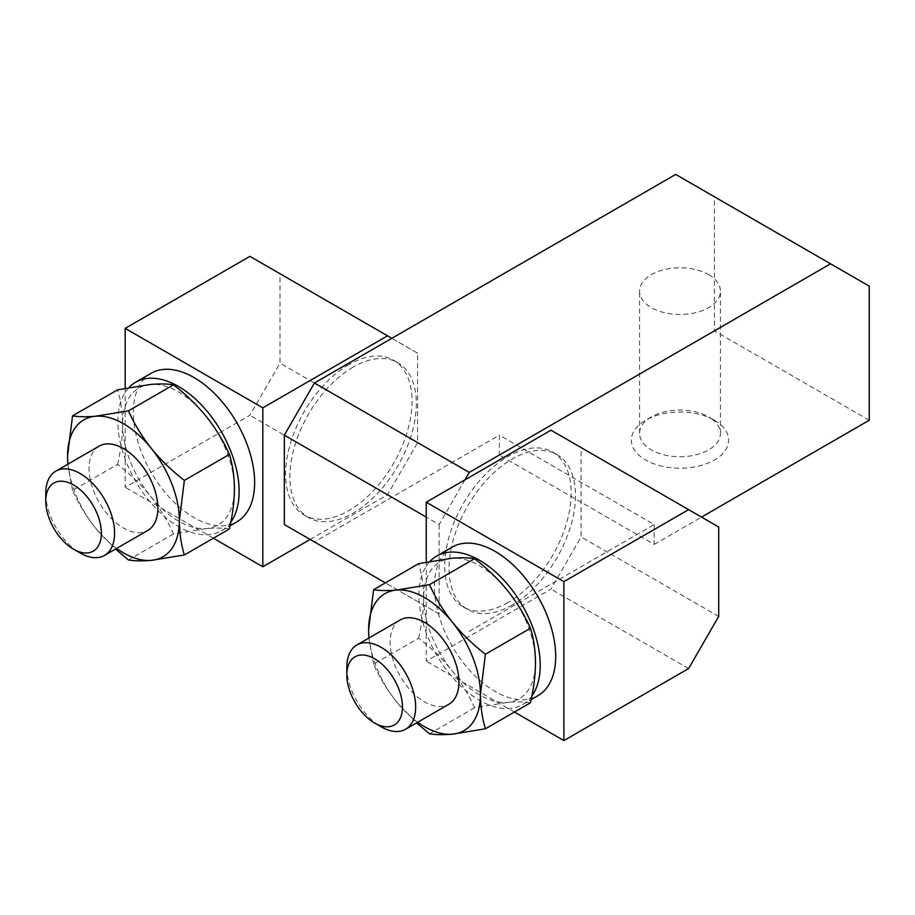 <?xml version="1.0" encoding="UTF-8"?>
<svg xmlns="http://www.w3.org/2000/svg" width="915" height="915" viewBox="0 0 915 915"><rect width="100%" height="100%" fill="white"/><g stroke="black" fill="none" stroke-linecap="round" stroke-linejoin="round"><path stroke-width="0.69" stroke-dasharray="4.58 3.43" d="M530.494 702.766C524.569 701.736 516.918 701.611 507.539 702.388L474.588 707.764C468.652 694.565 461 682.007 451.621 670.1C441.956 658.32 430.965 647.694 418.67 638.201L373.606 664.221C379.531 677.42 387.182 689.979 396.572 701.885L416.577 722.896M474.588 707.764L429.512 733.784M229.425 528.95C223.5 527.921 215.837 527.783 206.458 528.561L173.507 533.937C167.582 520.738 159.931 508.191 150.552 496.285C140.887 484.504 129.896 473.867 117.6 464.385L72.537 490.406C78.461 503.605 86.113 516.163 95.492 528.069L115.496 549.069M173.507 533.937L128.443 559.957M117.6 464.385C120.803 450.306 122.473 436.924 122.587 424.228A79.079 45.659 -120 0 0 150.552 496.285A79.079 45.659 -120 0 0 206.458 528.561A79.079 45.659 -120 0 0 234.423 488.793A79.079 45.659 -120 0 0 206.458 416.737A79.079 45.659 -120 0 0 150.552 384.449A79.079 45.659 -120 0 0 122.587 424.228C122.45 411.533 120.78 400.061 117.6 389.836M418.67 638.201C421.872 624.133 423.542 610.74 423.668 598.044A79.079 45.659 -120 0 0 451.621 670.1A79.079 45.659 -120 0 0 507.539 702.388A79.079 45.659 -120 0 0 535.492 662.609A79.079 45.659 -120 0 0 507.539 590.552A79.079 45.659 -120 0 0 451.621 558.276A79.079 45.659 -120 0 0 423.668 598.044C423.519 585.348 421.849 573.888 418.67 563.651M512.263 604.998A89.418 51.629 -60 0 1 467.554 609.424A89.418 51.629 -60 0 1 467.554 506.189A89.418 51.629 -60 0 1 556.972 454.561A89.418 51.629 -60 0 1 570.674 526.205A89.418 51.629 -60 0 1 512.263 604.998M507.962 602.516A89.418 51.629 -60 0 1 463.253 606.942A89.418 51.629 -60 0 1 463.253 503.696A89.418 51.629 -60 0 1 552.671 452.079A89.418 51.629 -60 0 1 566.374 523.723A89.418 51.629 -60 0 1 507.962 602.516M348.821 364.628A89.418 51.629 120 0 0 290.41 443.42A89.418 51.629 120 0 0 304.123 515.065A89.418 51.629 120 0 0 393.53 463.447A89.418 51.629 120 0 0 393.53 360.201A89.418 51.629 120 0 0 348.821 364.628M310.116 539.45L387.537 494.752L417.64 442.597L417.64 353.201L391.837 338.31M125.172 388.292L125.172 487.295L249.898 415.284L280.013 363.141L280.013 273.745L249.898 256.36M387.537 494.752L249.898 415.284M213.367 538.214L125.172 487.295M151.112 373.297A85.77 49.513 -120 0 0 137.959 442.014A85.77 49.513 -120 0 0 193.991 517.593A85.77 49.513 -120 0 0 236.871 521.836M417.64 353.201L280.013 273.745M417.64 442.597L280.013 363.141M426.241 562.107L426.241 661.122L550.979 589.111L581.082 536.968L581.082 447.572L550.979 430.187M688.606 668.568L550.979 589.111M514.436 712.042L426.241 661.122M452.182 547.113A85.77 49.513 -120 0 0 439.028 615.841A85.77 49.513 -120 0 0 495.061 691.42A85.77 49.513 -120 0 0 537.94 695.663M718.71 527.029L581.082 447.572M718.71 616.424L581.082 536.968M869.25 420.26L714.409 330.864L714.409 196.771L675.705 174.422M869.25 286.155L714.409 196.771M464.957 479.849L439.143 524.547L426.241 517.101M439.143 524.547L439.143 613.942L385.364 582.889M284.313 524.547L314.417 541.932L499.361 435.151L499.361 455.018L714.409 330.864M439.143 613.942L314.417 541.932M469.258 631.327L654.202 524.547L499.361 435.151M654.202 524.547L654.202 544.414L499.361 455.018M714.409 420.26L714.409 420.26A48.655 28.09 180 0 1 714.409 459.982A48.655 28.09 180 0 1 645.601 459.982A48.655 28.09 180 0 1 645.601 420.26A48.655 28.09 180 0 1 714.409 420.26L708.599 416.897A40.432 23.344 180 0 1 720.437 433.401A40.432 23.344 180 0 1 680.005 456.745A40.432 23.344 180 0 1 639.574 433.401A40.432 23.344 180 0 1 651.411 416.897A40.432 23.344 180 0 1 708.599 416.897L714.409 420.26M654.202 544.414L701.508 517.101M353.121 367.109A89.418 51.629 120 0 0 294.71 445.902A89.418 51.629 120 0 0 308.424 517.547A89.418 51.629 120 0 0 397.831 465.929A89.418 51.629 120 0 0 397.831 362.683A89.418 51.629 120 0 0 353.121 367.109M429.981 561.398A85.77 49.513 -120 0 0 425.75 631.522A85.77 49.513 -120 0 0 479.574 700.352A85.77 49.513 -120 0 0 522.454 704.607A85.77 49.513 -120 0 0 531.912 695.926M128.901 387.583A85.77 49.513 -120 0 0 124.68 457.694A85.77 49.513 -120 0 0 178.505 526.537A85.77 49.513 -120 0 0 221.384 530.78A85.77 49.513 -120 0 0 230.832 522.11M373.606 664.221L368.882 638.052M45.75 493.425A48.655 28.09 -120 0 0 80.154 553.015M99.117 446.154A48.655 28.09 -120 0 0 91.66 485.144A48.655 28.09 -120 0 0 123.456 528.024A48.655 28.09 -120 0 0 147.784 530.437M346.819 667.241A48.655 28.09 -120 0 0 381.235 726.842M400.198 619.97A48.655 28.09 -120 0 0 392.729 658.96A48.655 28.09 -120 0 0 424.526 701.839A48.655 28.09 -120 0 0 448.853 704.253M369.031 637.961A79.079 45.659 -120 0 0 396.572 701.885A79.079 45.659 -120 0 0 417.686 722.244M72.537 490.406L67.813 464.225M67.962 464.145A79.079 45.659 -120 0 0 95.492 528.069A79.079 45.659 -120 0 0 116.617 548.428M708.599 274.626A40.432 23.344 180 0 1 720.437 291.13A40.432 23.344 180 0 1 680.005 314.474A40.432 23.344 180 0 1 639.574 291.13A40.432 23.344 180 0 1 664.53 269.559A40.432 23.344 180 0 1 708.599 274.626M463.253 606.942L467.554 609.424M552.671 452.079L556.972 454.561M304.123 515.065L308.424 517.547M393.53 360.201L397.831 362.683M522.454 704.607L531.18 699.575M221.384 530.78L230.111 525.748M651.411 416.897L645.601 420.26M720.437 433.401L720.437 291.13M639.574 433.401L639.574 291.13"/><path stroke-width="1.37" d="M416.577 722.896L429.512 733.784C435.449 734.814 443.1 734.939 452.479 734.173L485.43 728.786C482.228 718.412 480.558 706.952 480.432 694.394L485.43 654.236C473.101 644.732 462.121 634.095 452.479 622.337C443.077 610.408 435.426 597.85 429.512 584.674L396.572 590.061C387.171 590.838 379.519 590.701 373.606 589.672L418.67 563.651L451.621 558.276C461.023 557.498 468.674 557.624 474.588 558.665L429.512 584.674M417.686 722.244A79.079 45.659 -120 0 0 452.479 734.173A79.079 45.659 -120 0 0 480.432 694.394A79.079 45.659 -120 0 0 452.479 622.337A79.079 45.659 -120 0 0 396.572 590.061A79.079 45.659 -120 0 0 368.608 629.829L373.606 589.672M115.496 549.069L128.443 559.957C134.379 560.987 142.031 561.124 151.41 560.346L184.361 554.97C181.159 544.585 179.489 533.125 179.363 520.578L184.361 480.409C172.031 470.905 161.051 460.279 151.41 448.522C142.008 436.581 134.356 424.034 128.443 410.858L95.492 416.234C86.102 417.011 78.438 416.885 72.537 415.856L117.6 389.836L150.552 384.449C159.942 383.682 167.605 383.808 173.507 384.838L128.443 410.858M116.617 548.428A79.079 45.659 -120 0 0 151.41 560.346A79.079 45.659 -120 0 0 179.363 520.578A79.079 45.659 -120 0 0 151.41 448.522A79.079 45.659 -120 0 0 95.492 416.234A79.079 45.659 -120 0 0 67.538 456.013L72.537 415.856M173.507 384.838C185.837 394.342 196.817 404.979 206.458 416.737C215.86 428.666 223.512 441.224 229.425 454.4C232.604 464.626 234.274 476.097 234.423 488.793C234.297 501.489 232.627 514.87 229.425 528.95L184.361 554.97M229.425 454.4L184.361 480.409M474.588 558.665C486.906 568.169 497.897 578.795 507.539 590.552C516.929 602.493 524.581 615.04 530.494 628.216C533.674 638.453 535.344 649.913 535.492 662.609C535.366 675.304 533.697 688.698 530.494 702.766L485.43 728.786M530.494 628.216L485.43 654.236M688.606 668.568L718.71 616.424L718.71 527.029L688.606 509.644L563.88 581.654L563.88 740.578L688.606 668.568M391.837 338.31L387.537 335.828L262.811 407.838L262.811 566.762L310.116 539.45M387.537 335.828L249.898 256.36L125.172 328.371L125.172 388.292M262.811 566.762L213.367 538.214M230.111 525.748L236.871 521.836A85.77 49.513 -120 0 0 236.871 422.81A85.77 49.513 -120 0 0 151.112 373.297L135.626 382.23A85.77 49.513 -120 0 0 128.901 387.583M262.811 407.838L125.172 328.371M688.606 509.644L550.979 430.187L426.241 502.198L426.241 562.107M563.88 740.578L514.436 712.042M531.18 699.575L537.94 695.663A85.77 49.513 -120 0 0 537.94 596.637A85.77 49.513 -120 0 0 452.182 547.113L436.695 556.057A85.77 49.513 -120 0 0 429.981 561.398M563.88 581.654L426.241 502.198M701.508 517.101L869.25 420.26L869.25 286.155L675.705 174.422L314.417 383.008L284.313 435.151L284.313 524.547L385.364 582.889M830.545 263.806L469.258 472.403L314.417 383.008M426.241 517.101L284.313 435.151M469.258 472.403L464.957 479.849M531.912 695.926A85.77 49.513 -120 0 0 516.643 596.306A85.77 49.513 -120 0 0 436.695 556.057M230.832 522.11A85.77 49.513 -120 0 0 215.574 422.49A85.77 49.513 -120 0 0 135.626 382.23M368.882 638.052L368.608 629.829A79.079 45.659 -120 0 0 369.031 637.961M80.154 553.015L73.555 549.206A39.334 22.703 -120 0 0 101.371 533.148A39.334 22.703 -120 0 0 73.566 484.984A39.334 22.703 -120 0 0 45.75 501.043A39.334 22.703 -120 0 0 73.555 549.206A39.334 22.703 -120 0 0 73.566 549.206L80.154 553.015A48.655 28.09 -120 0 0 104.493 555.428A48.655 28.09 -120 0 0 104.493 499.235A48.655 28.09 -120 0 0 55.826 471.145A48.655 28.09 -120 0 0 45.75 493.425L45.75 501.043M104.493 555.428L147.784 530.437A48.655 28.09 -120 0 0 147.784 474.245A48.655 28.09 -120 0 0 99.117 446.154L55.826 471.145M381.235 726.842L374.635 723.033A39.334 22.703 -120 0 0 402.44 706.975A39.334 22.703 -120 0 0 374.635 658.8A39.334 22.703 -120 0 0 346.819 674.858A39.334 22.703 -120 0 0 374.635 723.033L381.235 726.842A48.655 28.09 -120 0 0 405.562 729.255A48.655 28.09 -120 0 0 405.562 673.063A48.655 28.09 -120 0 0 356.896 644.972A48.655 28.09 -120 0 0 346.819 667.241L346.819 674.858M405.562 729.255L448.853 704.253A48.655 28.09 -120 0 0 448.853 648.072A48.655 28.09 -120 0 0 400.198 619.97L356.896 644.972M67.813 464.225L67.538 456.013A79.079 45.659 -120 0 0 67.962 464.145"/></g></svg>
